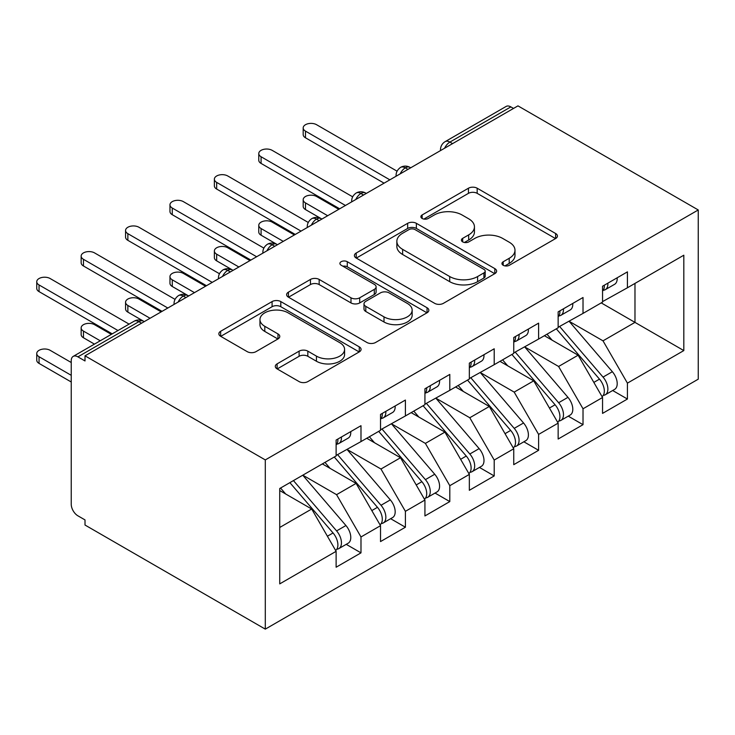 <?xml version="1.0" encoding="UTF-8"?>
<svg xmlns="http://www.w3.org/2000/svg" width="735" height="735" viewBox="0 0 735 735"><rect width="100%" height="100%" fill="white"/><g stroke="black" fill="none" stroke-linecap="round" stroke-linejoin="round"><path stroke-width="1.1" d="M503.209 265.28A4.318 2.49 0 0 0 509.318 265.28L555.623 238.544A6.165 3.556 0 0 0 557.433 236.027A6.165 3.556 0 0 0 555.623 233.509L477.171 188.215A6.165 3.556 0 0 0 468.452 188.215L422.138 214.951A4.318 2.49 0 0 0 420.879 216.715A4.318 2.49 0 0 0 422.138 218.47A4.318 2.49 0 0 0 428.239 218.47L434.238 215.015A19.726 11.393 0 0 1 462.131 215.015L468.673 218.791A19.726 11.393 0 0 1 474.442 226.839A19.726 11.393 0 0 1 468.673 234.897L462.673 238.351A4.318 2.49 0 0 0 461.415 240.115A4.318 2.49 0 0 0 462.673 241.879A4.318 2.49 0 0 0 468.783 241.879L474.773 238.416A19.726 11.393 0 0 1 502.666 238.416L509.208 242.192A19.726 11.393 0 0 1 514.987 250.24A19.726 11.393 0 0 1 509.208 258.297L503.209 261.761A4.318 2.49 0 0 0 501.95 263.516A4.318 2.49 0 0 0 503.209 265.28L503.209 261.761M277.104 363.862A6.165 3.556 0 0 0 275.303 366.379A6.165 3.556 0 0 0 277.104 368.896L299.117 381.603A6.165 3.556 0 0 0 307.836 381.603L359.268 351.909A6.165 3.556 0 0 0 361.069 349.391A6.165 3.556 0 0 0 359.268 346.874L280.807 301.58A6.165 3.556 0 0 0 272.088 301.58L220.656 331.274A6.165 3.556 0 0 0 218.855 333.791A6.165 3.556 0 0 0 220.656 336.308L247.245 351.661A6.165 3.556 0 0 0 255.964 351.661L277.977 338.954A6.165 3.556 0 0 0 279.778 336.437A6.165 3.556 0 0 0 277.977 333.92L264.793 326.303A16.492 9.518 0 0 1 259.96 319.569A16.492 9.518 0 0 1 270.14 310.776A16.492 9.518 0 0 1 288.111 312.844L339.763 342.666A16.492 9.518 0 0 1 344.586 349.391A16.492 9.518 0 0 1 334.416 358.193A16.492 9.518 0 0 1 316.445 356.126L307.836 351.155A6.165 3.556 0 0 0 299.117 351.155L277.104 363.862L277.104 368.896M517.964 105.868L698.25 209.962L265.298 459.917L85.012 355.832L517.964 105.868M434.67 303.344A6.165 3.556 0 0 0 443.389 303.344L494.82 273.65A6.165 3.556 0 0 0 496.63 271.132A6.165 3.556 0 0 0 494.82 268.615L416.368 223.321A6.165 3.556 0 0 0 407.649 223.321L356.218 253.015A6.165 3.556 0 0 0 354.408 255.532A6.165 3.556 0 0 0 356.218 258.049L434.67 303.344M342.905 266.217A4.318 2.49 0 0 1 347.278 266.823L347.278 261.697L427.044 307.744A6.165 3.556 0 0 1 428.845 310.262A6.165 3.556 0 0 1 427.044 312.779L375.613 342.473A6.165 3.556 0 0 1 366.894 342.473L288.442 297.179L288.442 292.144A6.165 3.556 0 0 0 286.632 294.661A6.165 3.556 0 0 0 288.442 297.179M288.442 292.144L310.446 279.438A6.165 3.556 0 0 1 319.165 279.438L350.981 297.804A6.165 3.556 0 0 0 359.7 297.804L374.308 289.379A6.165 3.556 0 0 0 376.109 286.861A6.165 3.556 0 0 0 374.308 284.344L341.178 265.216A4.318 2.49 0 0 1 339.91 263.452A4.318 2.49 0 0 1 342.574 261.155A4.318 2.49 0 0 1 347.278 261.697M85.012 355.832L85.012 360.958L77.901 356.861A9.417 5.439 -120 0 0 73.197 356.392A9.417 5.439 -120 0 0 71.24 360.701L71.24 504.274A9.417 5.439 -120 0 0 77.901 515.814L85.012 519.911L85.012 525.038L265.298 629.132L265.298 459.917M265.298 629.132L698.25 379.168L698.25 209.962M601.221 302.894L683.816 350.577L683.816 255.21L627.424 287.771L627.424 271.867L602.553 286.227L602.553 302.122L583.02 313.404L583.02 297.51L558.15 311.87L558.15 327.764L538.608 339.046L538.608 323.143L513.747 337.503L513.747 353.397L494.205 364.679L494.205 348.785L469.343 363.145L469.343 379.039L449.802 390.313L449.802 374.418L424.931 388.778L424.931 404.673L405.398 415.955L405.398 400.06L380.528 414.411L380.528 430.315L360.986 441.588L360.986 425.694L336.125 440.054L336.125 455.948L279.732 488.509L279.732 583.884L336.125 551.323L311.695 509.015L279.732 490.557M683.816 350.577L627.424 383.137L603.003 340.838L569.248 321.351M612.659 390.515L627.424 399.031L627.424 383.137M627.424 399.031L602.553 413.392L602.553 397.497L583.02 408.779L558.591 366.471L524.845 346.993M568.256 416.148L583.02 424.674L583.02 408.779M583.02 424.674L558.15 439.025L558.15 423.13L538.608 434.413L514.188 392.113L480.442 372.627M523.853 441.79L538.608 450.307L538.608 434.413M538.608 450.307L513.747 464.667L513.747 448.773L494.205 460.055L469.784 417.746L436.039 398.269M479.45 467.423L494.205 475.949L494.205 460.055M494.205 475.949L469.343 490.3L469.343 474.406L449.802 485.688L425.381 443.389L391.626 423.902M435.037 493.066L449.802 501.582L449.802 485.688M449.802 501.582L424.931 515.942L424.931 500.048L405.398 511.33L380.969 469.022L347.223 449.535M390.634 518.699L405.398 527.225L405.398 511.33M405.398 527.225L380.528 541.576L380.528 525.681L360.986 536.963L336.566 494.664L302.82 475.178M346.231 544.341L360.986 552.858L360.986 536.963M360.986 552.858L336.125 567.218L336.125 551.323M336.125 455.434L360.986 441.588M279.732 527.473L311.695 509.015M380.528 429.8L405.398 415.955M336.566 494.664L356.108 483.382L322.353 463.895M380.528 525.681L356.108 483.382M424.931 404.158L449.802 390.313M380.969 469.022L400.511 457.74L366.765 438.262M424.931 500.048L400.511 457.74M469.343 378.525L494.205 364.679M425.381 443.389L444.914 432.106L411.168 412.62M469.343 474.406L444.914 432.106M513.747 352.883L538.608 339.046M469.784 417.746L489.326 406.473L455.571 386.987M513.747 448.773L489.326 406.473M558.15 327.25L583.02 313.404M514.188 392.113L533.729 380.831L499.975 361.344M558.15 423.13L533.729 380.831M513.526 108.431L510.862 106.897L449.912 142.085L452.576 143.619M444.583 148.231A9.417 5.439 120 0 1 449.912 142.085A9.417 5.439 60 0 0 445.199 141.616L506.149 106.428A9.417 5.439 60 0 1 510.862 106.897M602.553 301.607L627.424 287.771M603.003 340.838L634.976 322.38L634.976 283.407L683.816 255.21M558.591 366.471L578.133 355.198L544.387 335.711M602.553 397.497L578.133 355.198M407.953 169.39L405.288 167.846A9.417 5.439 -120 0 0 400.575 167.378A9.417 5.439 -120 0 0 400.465 167.451C397.534 169.583 396.073 172.238 396.082 175.408A9.417 5.439 0 0 0 396.174 176.179M363.54 195.023L360.876 193.489A9.417 5.439 -120 0 0 356.172 193.02A9.417 5.439 -120 0 0 356.062 193.084C353.122 195.225 351.661 197.88 351.679 201.05A9.417 5.439 0 0 0 351.771 201.822M319.137 220.665L316.473 219.122A9.417 5.439 -120 0 0 311.759 218.653A9.417 5.439 -120 0 0 311.649 218.727C308.718 220.858 307.258 223.513 307.276 226.683A9.417 5.439 0 0 0 307.368 227.455M274.734 246.298L272.069 244.764A9.417 5.439 -120 0 0 267.356 244.296A9.417 5.439 -120 0 0 267.246 244.36C264.315 246.501 262.854 249.147 262.864 252.325A9.417 5.439 0 0 0 262.965 253.097M230.331 271.932L227.666 270.397A9.417 5.439 -120 0 0 222.953 269.929A9.417 5.439 -120 0 0 222.843 269.993C219.912 272.134 218.451 274.789 218.46 277.959A9.417 5.439 0 0 0 218.552 278.73M185.918 297.574L183.254 296.03A9.417 5.439 -120 0 0 178.55 295.571A9.417 5.439 -120 0 0 178.44 295.635C175.5 297.767 174.039 300.422 174.057 303.592A9.417 5.439 0 0 0 174.149 304.373M504.936 265.886L509.208 263.424A19.726 11.393 0 0 0 514.987 255.376L514.987 250.24M474.442 226.839L474.442 231.966A19.726 11.393 0 0 1 468.673 240.023L464.401 242.486M555.541 238.59L477.171 193.342A6.165 3.556 0 0 0 468.452 193.342L423.865 219.085M494.738 273.696L416.368 228.447A6.165 3.556 0 0 0 407.649 228.447L356.3 258.095M483.924 272.896A4.318 2.49 0 0 0 485.192 271.132A4.318 2.49 0 0 0 483.924 269.368L415.054 229.605A4.318 2.49 0 0 0 408.954 229.605L402.633 233.261A19.726 11.393 0 0 0 396.854 241.31A19.726 11.393 0 0 0 402.633 249.367L449.71 276.544A19.726 11.393 0 0 0 477.603 276.544L483.924 272.896L483.924 278.023A4.318 2.49 0 0 0 485.192 276.259L485.192 271.132M396.854 241.31L396.854 246.436A19.726 11.393 0 0 0 402.633 254.494L402.633 249.367M483.924 278.023L477.603 281.67A19.726 11.393 0 0 1 449.71 281.67L402.633 254.494M288.515 297.225L310.446 284.564L310.446 279.438M376.109 286.861L376.109 291.988A6.165 3.556 0 0 1 374.308 294.505L359.7 302.93A6.165 3.556 0 0 1 350.981 302.93L319.165 284.564A6.165 3.556 0 0 0 310.446 284.564M347.278 266.823L426.962 312.825M384.001 316.868A16.492 9.518 0 0 0 401.971 318.935A16.492 9.518 0 0 0 412.151 310.133A16.492 9.518 0 0 0 407.319 303.408L389.127 292.897A6.165 3.556 0 0 0 380.408 292.897L365.8 301.332A6.165 3.556 0 0 0 364 303.849A6.165 3.556 0 0 0 365.8 306.357L384.001 316.868L384.001 321.994A16.492 9.518 0 0 0 401.971 324.062A16.492 9.518 0 0 0 412.151 315.26L412.151 310.133M364 303.849L364 308.976A6.165 3.556 0 0 0 365.8 311.493L365.8 306.357M384.001 321.994L365.8 311.493M344.586 349.391L344.586 354.518A16.492 9.518 0 0 1 334.416 363.32A16.492 9.518 0 0 1 316.445 361.252L307.836 356.282A6.165 3.556 0 0 0 299.117 356.282L277.187 368.942M259.96 319.569L259.96 324.705A16.492 9.518 0 0 0 264.793 331.43L264.793 326.303M277.894 339L264.793 331.43M359.185 351.955L280.807 306.706A6.165 3.556 0 0 0 272.088 306.706L220.739 336.354M559.868 326.772L603.04 377.092A12.559 7.249 60 0 1 607.882 389.026A12.559 7.249 60 0 1 605.282 394.778L614.607 389.394A12.559 7.249 -120 0 0 617.207 383.642A12.559 7.249 -120 0 0 612.356 371.708L569.193 321.388M605.282 394.778A12.559 7.249 60 0 1 603.251 395.356M556.312 328.821L599.484 379.141A12.559 7.249 60 0 1 604.335 391.075A12.559 7.249 60 0 1 602.048 396.624M305.484 202.906L305.484 209.576A7.846 4.529 180 0 1 303.188 206.37L303.188 199.709A7.846 4.529 0 0 0 305.484 202.906L327.681 215.722M338.789 209.319L316.583 196.502A7.846 4.529 0 0 0 308.029 195.519A7.846 4.529 0 0 0 303.188 199.709M552.114 340.167L546.987 334.204M305.484 209.576L321.912 219.058M602.553 291.115A12.559 7.249 -120 0 0 604.335 285.979A12.559 7.249 -120 0 0 604.308 285.217M603.251 290.261A12.559 7.249 -120 0 0 605.282 289.682A12.559 7.249 -120 0 0 607.882 283.93A12.559 7.249 -120 0 0 607.863 283.168M617.189 277.784A12.559 7.249 60 0 1 617.207 278.547A12.559 7.249 60 0 1 614.607 284.298L605.282 289.682M397.084 171.191L316.583 124.711A7.846 4.529 -0 0 0 308.029 123.728A7.846 4.529 -0 0 0 303.188 127.918A7.846 4.529 -0 0 0 305.484 131.124L305.484 137.785A7.846 4.529 180 0 1 303.188 134.588L303.188 127.918M384.083 183.171L305.484 137.785M389.853 179.836L305.484 131.124M515.465 352.405L558.628 402.725A12.559 7.249 60 0 1 563.479 414.659A12.559 7.249 60 0 1 560.879 420.411L570.204 415.027A12.559 7.249 -120 0 0 572.804 409.276A12.559 7.249 -120 0 0 567.953 397.341L524.79 347.021M560.879 420.411A12.559 7.249 60 0 1 558.848 420.99M511.909 354.454L555.081 404.774A12.559 7.249 60 0 1 559.923 416.717A12.559 7.249 60 0 1 557.644 422.257M261.081 228.548L261.081 235.209A7.846 4.529 180 0 1 258.775 232.003L258.775 225.342A7.846 4.529 0 0 0 261.081 228.548L283.278 241.365M294.377 234.952L272.18 222.135A7.846 4.529 0 0 0 263.626 221.152A7.846 4.529 0 0 0 258.775 225.342M507.701 365.81L502.584 359.838M261.081 235.209L276.773 244.296A9.417 5.439 120 0 0 272.069 244.764A9.417 5.439 120 0 0 266.961 250.782M471.062 378.047L514.224 428.367A12.559 7.249 60 0 1 519.075 440.302A12.559 7.249 60 0 1 516.475 446.053L525.801 440.669A12.559 7.249 -120 0 0 528.401 434.918A12.559 7.249 -120 0 0 523.55 422.983L480.387 372.663M516.475 446.053A12.559 7.249 60 0 1 514.436 446.632M467.506 380.096L510.669 430.416A12.559 7.249 60 0 1 515.52 442.351A12.559 7.249 60 0 1 513.241 447.9M216.669 254.181L216.669 260.851A7.846 4.529 180 0 1 214.372 257.645L214.372 250.975A7.846 4.529 0 0 0 216.669 254.181L238.875 266.998M249.973 260.594L227.776 247.778A7.846 4.529 0 0 0 219.214 246.795A7.846 4.529 0 0 0 214.372 250.975M463.298 391.443L458.181 385.48M216.669 260.851L232.37 269.929A9.417 5.439 120 0 0 227.666 270.397A9.417 5.439 120 0 0 222.549 276.424M426.649 403.68L469.821 454A12.559 7.249 60 0 1 474.672 465.935A12.559 7.249 60 0 1 472.063 471.686L481.388 466.302A12.559 7.249 -120 0 0 483.997 460.551A12.559 7.249 -120 0 0 479.146 448.616L435.974 398.296M472.063 471.686A12.559 7.249 60 0 1 470.032 472.265M423.103 405.729L466.266 456.049A12.559 7.249 60 0 1 471.117 467.984A12.559 7.249 60 0 1 468.838 473.533M172.266 279.824L172.266 286.485A7.846 4.529 180 0 1 169.969 283.278L169.969 276.617A7.846 4.529 0 0 0 172.266 279.824L194.472 292.64M205.57 286.227L183.364 273.411A7.846 4.529 0 0 0 174.811 272.428A7.846 4.529 0 0 0 169.969 276.617M418.895 417.085L413.777 411.113M172.266 286.485L188.693 295.975M382.246 429.323L425.409 479.633A12.559 7.249 60 0 1 430.26 491.577A12.559 7.249 60 0 1 427.66 497.319L436.985 491.945A12.559 7.249 -120 0 0 439.585 486.193A12.559 7.249 -120 0 0 434.734 474.25L391.571 423.939M427.66 497.319A12.559 7.249 60 0 1 425.629 497.907M378.69 431.371L421.862 481.691A12.559 7.249 60 0 1 426.713 493.626A12.559 7.249 60 0 1 424.426 499.166M127.862 305.457L127.862 312.127A7.846 4.529 180 0 1 125.566 308.921L125.566 302.25A7.846 4.529 0 0 0 127.862 305.457L150.059 318.273M161.167 311.87L138.961 299.053A7.846 4.529 0 0 0 130.407 298.07A7.846 4.529 0 0 0 125.566 302.25M374.483 442.718L369.365 436.755M127.862 312.127L143.564 321.204A9.417 5.439 120 0 0 138.851 321.673L77.901 356.861M558.15 316.748A12.559 7.249 -120 0 0 559.923 311.622A12.559 7.249 -120 0 0 559.905 310.85M558.848 315.903A12.559 7.249 -120 0 0 560.879 315.324A12.559 7.249 -120 0 0 563.479 309.573A12.559 7.249 -120 0 0 563.451 308.801M572.776 303.417A12.559 7.249 60 0 1 572.804 304.189A12.559 7.249 60 0 1 570.204 309.94L560.879 315.324M352.671 196.824L272.18 150.353A7.846 4.529 -0 0 0 263.626 149.37A7.846 4.529 -0 0 0 258.775 153.56A7.846 4.529 -0 0 0 261.081 156.757L261.081 163.427A7.846 4.529 180 0 1 258.775 160.221L258.775 153.56M339.671 208.804L261.081 163.427M345.45 205.469L261.081 156.757M513.747 342.381A12.559 7.249 -120 0 0 515.52 337.255A12.559 7.249 -120 0 0 515.501 336.492M514.436 341.536A12.559 7.249 -120 0 0 516.475 340.957A12.559 7.249 -120 0 0 519.075 335.206A12.559 7.249 -120 0 0 519.048 334.443M528.373 329.06A12.559 7.249 60 0 1 528.401 329.822A12.559 7.249 60 0 1 525.801 335.573L516.475 340.957M308.268 222.466L227.776 175.987A7.846 4.529 -0 0 0 219.214 175.003A7.846 4.529 -0 0 0 214.372 179.193A7.846 4.529 -0 0 0 216.669 182.399L216.669 189.06A7.846 4.529 180 0 1 214.372 185.863L214.372 179.193M295.268 234.437L216.669 189.06M301.038 231.112L216.669 182.399M469.343 368.024A12.559 7.249 -120 0 0 471.117 362.897A12.559 7.249 -120 0 0 471.089 362.125M470.032 367.178A12.559 7.249 -120 0 0 472.063 366.59A12.559 7.249 -120 0 0 474.672 360.848A12.559 7.249 -120 0 0 474.645 360.077M483.97 354.693A12.559 7.249 60 0 1 483.997 355.464A12.559 7.249 60 0 1 481.388 361.207L472.063 366.59M263.865 248.099L183.364 201.629A7.846 4.529 -0 0 0 174.811 200.646A7.846 4.529 -0 0 0 169.969 204.826A7.846 4.529 -0 0 0 172.266 208.033L172.266 214.703A7.846 4.529 180 0 1 169.969 211.496L169.969 204.826M250.865 260.08L172.266 214.703M256.634 256.745L172.266 208.033M424.931 393.657A12.559 7.249 -120 0 0 426.713 388.53A12.559 7.249 -120 0 0 426.686 387.768M425.629 392.812A12.559 7.249 -120 0 0 427.66 392.233A12.559 7.249 -120 0 0 430.26 386.481A12.559 7.249 -120 0 0 430.241 385.719M439.567 380.335A12.559 7.249 60 0 1 439.585 381.097A12.559 7.249 60 0 1 436.985 386.849L427.66 392.233M219.462 273.742L138.961 227.262A7.846 4.529 -0 0 0 130.407 226.279A7.846 4.529 -0 0 0 125.566 230.468A7.846 4.529 -0 0 0 127.862 233.675L127.862 240.336A7.846 4.529 180 0 1 125.566 237.129L125.566 230.468M206.462 285.713L127.862 240.336M212.231 282.387L127.862 233.675M337.843 454.956L381.006 505.276A12.559 7.249 60 0 1 385.857 517.21A12.559 7.249 60 0 1 383.257 522.962L392.582 517.578A12.559 7.249 -120 0 0 395.182 511.826A12.559 7.249 -120 0 0 390.331 499.892L347.168 449.572M383.257 522.962A12.559 7.249 60 0 1 381.226 523.54M334.287 457.005L377.459 507.325A12.559 7.249 60 0 1 382.301 519.259A12.559 7.249 60 0 1 380.023 524.808M83.459 331.099L83.459 337.76A7.846 4.529 180 0 1 81.153 334.554L81.153 327.893A7.846 4.529 0 0 0 83.459 331.099L100.236 340.783M111.334 334.37L94.558 324.686A7.846 4.529 0 0 0 86.004 323.703A7.846 4.529 0 0 0 81.153 327.893M330.079 468.36L324.962 462.388M83.459 337.76L94.457 344.118M380.528 419.299A12.559 7.249 -120 0 0 382.301 414.173A12.559 7.249 -120 0 0 382.283 413.401M381.226 418.454A12.559 7.249 -120 0 0 383.257 417.866A12.559 7.249 -120 0 0 385.857 412.124A12.559 7.249 -120 0 0 385.829 411.352M395.154 405.968A12.559 7.249 60 0 1 395.182 406.74A12.559 7.249 60 0 1 392.582 412.482L383.257 417.866M175.049 299.375L94.558 252.904A7.846 4.529 -0 0 0 86.004 251.921A7.846 4.529 -0 0 0 81.153 256.102A7.846 4.529 -0 0 0 83.459 259.308L83.459 265.978A7.846 4.529 180 0 1 81.153 262.772L81.153 256.102M162.049 311.355L83.459 265.978M167.828 308.02L83.459 259.308M293.44 480.589L336.602 530.909A12.559 7.249 60 0 1 341.453 542.853A12.559 7.249 60 0 1 338.853 548.595L348.179 543.211A12.559 7.249 -120 0 0 350.779 537.469A12.559 7.249 -120 0 0 345.928 525.525L302.765 475.205M338.853 548.595A12.559 7.249 60 0 1 336.814 549.183M289.884 482.647L333.047 532.967A12.559 7.249 60 0 1 337.898 544.901A12.559 7.249 60 0 1 335.619 550.442M39.047 356.732L39.047 363.402A7.846 4.529 180 0 1 36.75 360.196L36.75 353.526A7.846 4.529 0 0 0 39.047 356.732L71.24 375.319M71.24 362.502L50.155 350.319A7.846 4.529 0 0 0 41.592 349.346A7.846 4.529 0 0 0 36.75 353.526M285.676 493.993L280.559 488.031M39.047 363.402L71.24 381.989M336.125 444.932A12.559 7.249 -120 0 0 337.898 439.806A12.559 7.249 -120 0 0 337.87 439.043M336.814 444.087A12.559 7.249 -120 0 0 338.853 443.508A12.559 7.249 -120 0 0 341.453 437.757A12.559 7.249 -120 0 0 341.426 436.994M350.751 431.61A12.559 7.249 60 0 1 350.779 432.373A12.559 7.249 60 0 1 348.179 438.124L338.853 443.508M129.094 324.117L50.155 278.537A7.846 4.529 -0 0 0 41.592 277.554A7.846 4.529 -0 0 0 36.75 281.744A7.846 4.529 -0 0 0 39.047 284.95L39.047 291.611A7.846 4.529 180 0 1 36.75 288.405L36.75 281.744M112.225 333.855L39.047 291.611M117.995 330.529L39.047 284.95M141.515 323.207L138.851 321.673A9.417 5.439 -120 0 0 134.137 321.204L73.197 356.392M410.709 167.791L409.992 167.378A9.417 5.439 120 0 0 405.288 167.846A9.417 5.439 120 0 0 400.171 173.873M440.495 150.601L440.495 149.775A9.417 5.439 0 0 0 440.587 150.546M366.306 193.434L365.589 193.02A9.417 5.439 120 0 0 360.876 193.489A9.417 5.439 120 0 0 355.768 199.516M321.893 219.067L321.186 218.653A9.417 5.439 120 0 0 316.473 219.122A9.417 5.439 120 0 0 311.364 225.149M188.684 295.985L187.967 295.571A9.417 5.439 120 0 0 183.254 296.03A9.417 5.439 120 0 0 178.146 302.057M509.208 263.424L509.208 258.297M462.673 241.879L462.673 238.351M468.673 240.023L468.673 234.897M422.138 218.47L422.138 214.951M468.452 193.342L468.452 188.215M477.171 193.342L477.171 188.215M555.623 238.544L555.623 233.509M356.218 258.049L356.218 253.015M407.649 228.447L407.649 223.321M416.368 228.447L416.368 223.321M494.82 273.65L494.82 268.615M449.71 281.67L449.71 276.544M477.603 281.67L477.603 276.544M319.165 284.564L319.165 279.438M350.981 302.93L350.981 297.804M359.7 302.93L359.7 297.804M374.308 294.505L374.308 289.379M427.044 312.779L427.044 307.744M299.117 356.282L299.117 351.155M307.836 356.282L307.836 351.155M316.445 361.252L316.445 356.126M277.977 338.954L277.977 333.92M220.656 336.308L220.656 331.274M272.088 306.706L272.088 301.58M280.807 306.706L280.807 301.58M359.268 351.909L359.268 346.874M599.484 379.141L593.843 382.402M612.356 371.708L603.04 377.092M555.081 404.774L549.431 408.035M567.953 397.341L558.628 402.725M510.669 430.416L505.028 433.668M523.55 422.983L514.224 428.367M466.266 456.049L460.625 459.311M479.146 448.616L469.821 454M421.862 481.691L416.212 484.944M434.734 474.25L425.409 479.633M377.459 507.325L371.809 510.586M390.331 499.892L381.006 505.276M333.047 532.967L327.406 536.219M345.928 525.525L336.602 530.909M409.992 167.378A9.417 9.417 0 0 0 400.575 167.378M445.199 141.616A9.417 9.417 0 0 0 440.495 149.775M365.589 193.02A9.417 9.417 0 0 0 356.172 193.02M396.082 175.408L396.082 176.235M321.186 218.653A9.417 9.417 0 0 0 311.759 218.653M351.679 201.05L351.679 201.877M276.773 244.296A9.417 9.417 0 0 0 267.356 244.296M307.276 226.683L307.276 227.51M232.37 269.929A9.417 9.417 0 0 0 222.953 269.929M262.864 252.325L262.864 253.152M187.967 295.571A9.417 9.417 0 0 0 178.55 295.571M218.46 277.959L218.46 278.785M143.564 321.204A9.417 9.417 0 0 0 134.137 321.204M174.057 303.592L174.057 304.428"/></g></svg>
